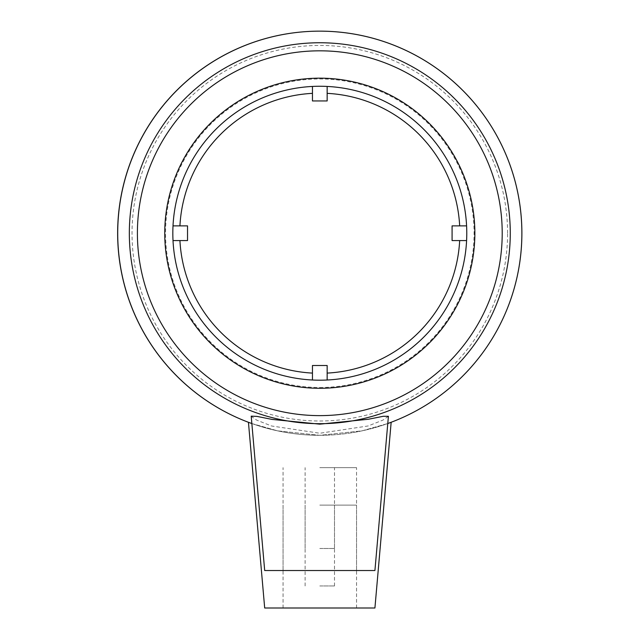 <?xml version="1.0" encoding="UTF-8"?>
<svg xmlns="http://www.w3.org/2000/svg" width="640" height="640" viewBox="0 0 640 640"><rect width="100%" height="100%" fill="white"/><g stroke="black" fill="none" stroke-linecap="round" stroke-linejoin="round"><path stroke-width="0.48" stroke-dasharray="3.2 2.4" d="M319.8 548.48L334.496 548.48L319.8 548.48M319.8 585.952L334.496 585.952L319.8 585.952M466.592 240.568A146.968 146.968 0 0 0 327.152 86.432L327.152 100.952L312.456 100.952L312.456 86.432A146.968 146.968 0 0 0 173.016 240.568A146.968 146.968 0 0 0 312.456 380.008L312.456 365.496L327.152 365.496L327.152 380.008A146.968 146.968 0 0 0 466.592 240.568L452.08 240.568L452.08 225.872L466.592 225.872M327.152 86.432A146.968 146.968 0 0 0 172.832 233.224A146.968 146.968 0 0 0 319.8 380.192A146.968 146.968 0 0 0 447.08 159.736A146.968 146.968 0 0 0 192.52 159.736A146.968 146.968 0 0 0 319.8 380.192A146.968 146.968 0 0 0 466.776 233.224A146.968 146.968 0 0 0 312.456 86.432M173.016 225.872L187.528 225.872L187.528 240.568L173.016 240.568M319.8 467.64L356.544 467.64L319.8 467.64M374.92 570.52L264.688 570.52M319.8 505.12L356.544 505.12L319.8 505.12M374.92 608L264.688 608M388.408 416.296L382.936 420.096L368.096 425.968L319.808 433.248L271.52 425.976L256.672 420.104L251.2 416.296M251.832 423.536L277.608 430.848L319.8 435.312L361.992 430.848L387.776 423.536L361.992 430.848L319.8 435.312L277.608 430.848L251.832 423.536A202.088 202.088 0 0 0 387.776 423.536A202.064 202.064 0 0 1 251.824 423.512M319.8 435.312A202.088 202.088 0 0 0 521.888 233.224A202.088 202.088 0 0 0 319.8 31.136A202.088 202.088 0 0 0 117.72 233.224A202.088 202.088 0 0 0 319.8 435.312A202.088 202.088 0 0 0 521.888 233.224A202.088 202.088 0 0 0 319.8 31.136A202.088 202.088 0 0 0 117.72 233.224A202.088 202.088 0 0 0 319.8 435.312M507.576 233.224A187.776 187.776 0 0 0 319.8 45.448A187.776 187.776 0 0 0 132.024 233.224A187.776 187.776 0 0 0 319.8 421A187.776 187.776 0 0 0 507.576 233.224M319.8 387.48A154.264 154.264 0 0 0 474.064 233.224A154.264 154.264 0 0 0 319.8 78.96A154.264 154.264 0 0 0 165.544 233.224A154.264 154.264 0 0 0 319.8 387.48M319.8 380.192A146.968 146.968 0 0 0 466.776 233.224A146.968 146.968 0 0 0 319.8 86.256A146.968 146.968 0 0 0 172.832 233.224A146.968 146.968 0 0 0 319.8 380.192M334.496 548.48L334.496 467.64M305.104 548.48L305.104 467.64M356.544 570.52L356.544 467.64M283.056 570.52L283.056 467.64M334.496 585.952L334.496 505.12M305.104 585.952L305.104 505.12M356.544 608L356.544 505.12M283.056 608L283.056 505.12"/><path stroke-width="0.96" d="M466.592 240.568L452.08 240.568L452.08 225.872L466.592 225.872M312.456 380.008A146.968 146.968 0 0 0 327.152 380.008L327.152 365.496L312.456 365.496L312.456 380.008M173.016 225.872L187.528 225.872L187.528 240.568L173.016 240.568M459.672 225.872A140.064 140.064 0 0 0 327.152 93.352M312.456 93.352A140.064 140.064 0 0 0 179.928 225.872M179.928 240.568A140.064 140.064 0 0 0 312.456 373.096M327.152 373.096A140.064 140.064 0 0 0 459.672 240.568M327.152 86.432L327.152 100.952L312.456 100.952L312.456 86.432M264.688 570.52L374.92 570.52L388.408 416.296L383.248 416.288L368.272 419.272L319.792 424.152L272.04 419.408L256.976 416.4L251.208 416.152L264.688 570.52M248.44 422.288L251.832 423.536L248.44 422.288L264.688 608L374.92 608L391.16 422.288L387.776 423.536L391.16 422.288M521.888 233.224A202.088 202.088 0 0 0 122.976 187.408A202.088 202.088 0 0 0 251.832 423.536A202.064 202.064 0 0 1 342.864 32.48A202.064 202.064 0 0 1 387.776 423.512A202.088 202.088 0 0 0 521.888 233.224M319.8 380.192A146.968 146.968 0 0 1 172.832 233.224A146.968 146.968 0 0 1 319.8 86.256A146.968 146.968 0 0 1 466.776 233.224A146.968 146.968 0 0 1 319.8 380.192M319.8 423.688A190.472 190.472 0 0 0 510.272 233.224A190.472 190.472 0 0 0 319.8 42.752A190.472 190.472 0 0 0 129.336 233.224A190.472 190.472 0 0 0 319.8 423.688M474.856 233.224A155.056 155.056 0 0 0 319.8 78.168A155.056 155.056 0 0 0 164.744 233.224A155.056 155.056 0 0 0 319.8 388.28A155.056 155.056 0 0 0 474.856 233.224M319.8 415.624A182.4 182.4 0 0 1 137.4 233.224A182.4 182.4 0 0 1 319.8 50.824A182.4 182.4 0 0 1 502.208 233.224A182.4 182.4 0 0 1 319.8 415.624"/></g></svg>
